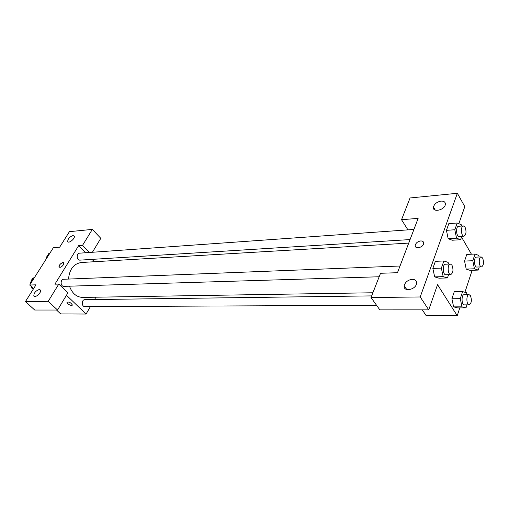 <?xml version="1.0" encoding="UTF-8"?>
<svg xmlns="http://www.w3.org/2000/svg" width="509" height="509" viewBox="0 0 509 509"><rect width="100%" height="100%" fill="white"/><g stroke="black" fill="none" stroke-linecap="round" stroke-linejoin="round"><path stroke-width="0.76" d="M34.383 277.659C32.748 277.952 31.749 279.078 31.386 281.044M33.588 288.641L29.713 285.034L53.362 247.698L59.661 247.189L69.428 231.659L92.333 229.394L82.547 245.351L78.64 245.662L85.569 252.75M90.411 306.596L86.078 314.04L60.698 313.926L56.518 310.026M66.997 302.098L66.933 302.314C67.595 303.937 69.141 304.986 71.578 305.476C69.141 304.993 67.595 303.937 66.933 302.314C68.849 301.57 70.662 302.454 72.373 304.967L71.578 305.476L72.31 305.184M78.64 245.662L54.902 284.187L58.802 284.06L67.926 292.828L57.549 310.026L34.72 310.032L25.45 301.576L35.993 284.824L29.713 285.034M86.078 314.04L66.463 295.252M39.32 289.494C35.713 290.766 33.88 292.923 33.81 295.971C34.917 298.567 41.865 292.401 40.453 290.073L39.32 289.494M57.549 310.026L48.215 301.309L25.45 301.576M58.802 284.06L48.215 301.309M95.883 297.199L94.521 299.546M92.065 259.386L94.362 261.728M92.333 229.394L100.807 238.333L92.403 252.267M73.016 235.552C69.65 236.78 67.882 238.759 67.703 241.489C68.543 244.027 75.421 238.447 74.276 236.151L73.016 235.552M89.482 252.47L82.547 245.351M63.345 264.871C61.57 267.091 60.151 267.785 59.082 266.951C58.179 265.278 63.097 261.162 63.771 263.026L63.345 264.871M63.625 262.816C61.15 262.79 59.636 264.171 59.089 266.951L59.235 267.161M400.01 266.01L63.733 279.256C60.107 279.218 60.361 286.637 63.975 286.351L379.16 276.769M413.919 229.444L79.569 253.177C76.076 253.247 76.598 260.525 80.066 260.131L410.069 239.574M371.665 295.894L84.863 299.674C81.395 299.546 81.434 306.812 84.895 306.622L376.558 305.273M408.727 243.098L81.281 262.504C73.703 263.751 69.453 269.267 68.518 279.066M69.504 286.185C72.125 293.388 76.49 297.129 82.592 297.415L372.887 292.764M418.131 218.374L397.465 272.709L380.535 273.276L371.016 297.536L420.211 296.963L457.356 193.286L410.063 197.963L401.537 219.71L418.131 218.374M459.792 307.9L457.228 315.714L426.122 315.574L422.305 309.866M420.727 240.935C422.82 240.935 423.8 241.8 423.679 243.531C423.17 247.768 414.383 249.499 415.249 245.223C415.98 242.844 417.806 241.412 420.727 240.935C417.806 241.419 415.98 242.844 415.249 245.223C414.383 249.499 423.17 247.768 423.679 243.537C423.8 241.8 422.82 240.935 420.727 240.935M412.265 279.326C415.325 279.441 416.756 280.822 416.559 283.481C415.77 289.965 402.918 292.179 404.184 285.683C405.259 282.037 407.951 279.918 412.265 279.326M441.074 201.1C444.115 201.004 445.54 202.156 445.33 204.561C444.51 210.312 432.128 212.794 433.433 207.004C434.47 203.835 437.015 201.869 441.074 201.1M434.018 209.307L434.756 209.244M457.356 193.286L464.8 206.629L458.838 223.693M407.932 229.871L401.537 219.71M371.016 297.536L379.848 309.879L428.743 309.86L437.543 284.665L457.228 315.714M428.743 309.86L420.211 296.963M448.588 274.663L447.456 277.946L438.987 278.181L434.673 276.896L432.847 268.408L435.373 261.327L432.847 268.408L441.36 268.103L443.867 260.971L448.13 262.396L448.486 264.101M460.276 298.662L451.903 298.745L454.257 291.74L451.903 298.745L453.621 306.87L461.987 306.844L460.276 298.662L462.605 291.606L466.594 292.764L466.982 294.635M466.969 304.859L465.989 307.888L457.655 307.907L453.621 306.882M472.804 260.729L464.558 261.066L466.791 254.424L464.558 261.066L466.206 269.076L474.439 268.79L472.804 260.729L475.012 254.036L478.81 255.435L479.122 257M479.262 266.958L478.244 270.088L470.042 270.362L466.206 269.089M461.765 236.354L460.607 239.733L452.266 240.229L448.168 238.696L446.425 230.335L448.817 223.623L446.425 230.335L454.811 229.763L457.177 223.012L461.224 224.685L461.51 226.066M472.148 270.292L464.921 292.281M461.523 237.06L471.449 254.207M431.855 300.946L431.174 302.9L431.944 302.066M478.244 270.088L474.439 268.79M481.17 256.911L476.424 257.121C473.605 256.994 474.013 267.397 476.812 267.047L481.559 266.875C483.728 265.323 484.084 262.37 482.627 258.031L481.17 256.911C478.365 256.784 478.772 267.225 481.559 266.875M475.012 254.036L466.791 254.424M470.042 270.362L466.206 269.076M465.989 307.888L461.987 306.844M469.012 294.609L464.195 294.673C461.224 294.45 461.421 305.139 464.38 304.872L469.203 304.846C471.569 303.224 471.983 300.157 470.443 295.659L469.012 294.609C466.059 294.387 466.257 305.12 469.203 304.846M462.605 291.606L454.257 291.74M457.655 307.907L453.621 306.87M460.607 239.733L456.541 238.167L454.811 229.763M463.413 225.932L458.59 226.276C455.58 226.231 456.198 236.959 459.169 236.513L463.998 236.214C466.244 234.63 466.594 231.614 465.061 227.173L463.413 225.932C460.422 225.888 461.039 236.66 463.998 236.214M456.541 238.167L448.168 238.683L452.266 240.229M457.177 223.012L448.817 223.623M447.456 277.946L443.18 276.635L441.36 268.103M450.363 264.025L445.464 264.222C442.289 264.076 442.684 275.108 445.839 274.745L450.739 274.593C453.201 272.939 453.614 269.802 451.986 265.195L450.363 264.025C447.207 263.885 447.602 274.955 450.739 274.593M443.18 276.635L434.673 276.883L438.987 278.181M443.867 260.971L435.373 261.327M46.51 258.515L46.217 257.649L49.074 253.132L49.958 253.068M47.095 257.586L46.217 257.649M33.524 288.737L32.054 288.495L31.405 286.605M30.457 283.863L30.152 282.985L33.117 278.308L33.995 278.27M33.39 288.457L32.054 288.495M31.03 282.953L30.152 282.985M33.81 295.971L34.307 296.429M67.703 241.489L68.187 241.972M404.184 285.683L406.774 289.545M433.433 207.004L435.284 210.147"/></g></svg>
